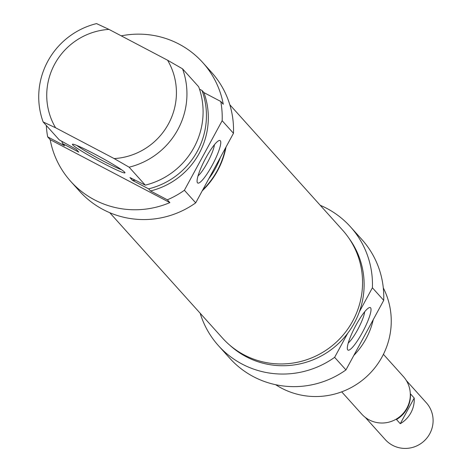 <?xml version="1.0" encoding="UTF-8"?>
<svg xmlns="http://www.w3.org/2000/svg" width="472" height="472" viewBox="0 0 472 472"><rect width="100%" height="100%" fill="white"/><g stroke="black" fill="none" stroke-linecap="round" stroke-linejoin="round"><path stroke-width="0.71" d="M226.023 147.01A80.73 79.078 138 0 1 202.222 190.847M109.752 212.695L222.542 338.117A80.73 79.078 -42 0 0 335.444 342.943A80.73 79.078 -42 0 0 342.595 230.159L229.811 104.737M406.368 380.562L426.287 402.716A27.582 27.016 138 0 1 423.844 441.243A27.582 27.016 138 0 1 385.27 439.597L365.352 417.449M396.492 419.508A27.582 27.016 -42 0 0 410.433 393.837L414.204 398.032A27.582 27.016 138 0 1 400.262 423.703L396.492 419.508M414.204 398.032L400.262 423.703M341.698 391.843L361.664 414.044A28.049 27.476 -42 0 0 400.893 415.72A28.049 27.476 -42 0 0 403.377 376.538L383.411 354.336M364.644 311.833A19.322 3.652 -62.3 0 1 358.348 328.418A19.322 3.652 -62.3 0 1 348.248 343.002M370.597 307.809A24.001 4.537 117.7 0 0 369.364 307.602A24.001 4.537 117.7 0 0 355.156 326.742A24.001 4.537 117.7 0 0 347.439 349.286A24.001 4.537 117.7 0 0 361.688 333.739A24.001 4.537 117.7 0 0 370.597 307.809M230 345.368A80.399 78.759 138 0 0 347.699 333.279L334.636 357.339A88.819 87.001 138 0 1 218.412 345.622L229.728 358.207A88.819 87.001 -42 0 0 345.952 369.918L383.712 300.369A88.819 87.001 -42 0 0 361.812 239.434L350.495 226.849A88.819 87.001 138 0 1 372.402 287.784L383.712 300.369M372.402 287.784L359.339 311.844A80.399 78.759 -42 0 1 354.33 322.99A80.399 78.759 -42 0 1 347.699 333.279M345.952 369.918L334.636 357.339M218.412 345.622A88.819 87.001 138 0 1 200.175 313.249M320.228 205.285A88.819 87.001 138 0 1 350.495 226.849M383.305 287.914A74.794 73.266 138 0 1 382.143 356.773A74.794 73.266 138 0 1 275.666 384.709M353.817 355.428A74.794 73.266 -42 0 0 366.007 338.831A74.794 73.266 -42 0 0 373.258 319.632M349.014 238.342A80.399 78.759 138 0 1 359.339 311.844M121.652 169.796A28.049 1.923 28.5 0 1 103.368 161.111A28.049 1.923 28.5 0 1 76.788 145.435M145.27 185.136A74.794 73.266 138 0 0 198.677 86.771L182.534 68.823L167.578 60.221L108.991 29.406L96.548 23.6A74.794 73.266 -42 0 0 43.141 121.959L55.584 127.77L114.177 158.586L129.127 167.188L145.27 185.136L129.959 177.572L132.479 180.369L148.615 188.859L150.503 190.953L167.353 199.815L169.867 202.612L50.179 139.665L47.666 136.868L64.516 145.73L62.629 143.63L78.771 152.12L76.257 149.323L59.283 139.907L43.141 121.959M121.233 35.848A88.819 87.001 138 0 1 202.765 62.569A88.819 87.001 138 0 1 223.274 104.253L220.76 101.456L203.91 92.595L202.022 90.494L199.503 89.173M102.731 163.029A29.919 2.047 -151.5 0 0 125.003 172.675A29.919 2.047 -151.5 0 0 99.686 156.757A29.919 2.047 -151.5 0 0 72.546 144.19A29.919 2.047 -151.5 0 0 102.731 163.029M169.867 202.612A88.819 87.001 138 0 1 70.688 181.342A88.819 87.001 138 0 1 50.179 139.665M167.578 60.221A65.443 64.103 138 0 1 114.177 158.586M129.127 167.188A74.794 73.266 -42 0 0 182.534 68.823M135.322 180.239A64.039 62.735 138 0 1 132.479 180.369M202.022 90.494A74.794 73.266 138 0 1 148.615 188.859M203.91 92.595A74.794 73.266 138 0 1 150.503 190.953M220.76 101.456A88.819 87.001 138 0 1 222.159 120.708L233.475 133.293A88.819 87.001 -42 0 0 211.568 72.358L202.765 62.569M70.688 181.342L79.485 191.13A88.819 87.001 -42 0 0 195.709 202.848L184.393 190.263A88.819 87.001 138 0 1 167.353 199.815M47.666 136.868A88.819 87.001 138 0 1 46.321 125.499M222.159 120.708L184.393 190.263M214.4 144.762A19.322 3.652 -62.3 0 1 208.105 161.341A19.322 3.652 -62.3 0 1 198.01 175.926M55.584 127.77A65.443 64.103 138 0 1 108.991 29.406M197.508 182.817A24.001 4.537 117.7 0 0 213.633 162.569A24.001 4.537 117.7 0 0 219.12 140.526A24.001 4.537 117.7 0 0 204.919 159.666A24.001 4.537 117.7 0 0 197.196 182.216A24.001 4.537 117.7 0 0 197.508 182.817M195.709 202.848L233.475 133.293M225.516 147.954A80.399 78.759 138 0 1 202.736 189.903M220.412 157.353A80.399 78.759 138 0 1 208.772 178.788M62.629 143.63A74.794 73.266 138 0 1 61.832 141.334"/></g></svg>
